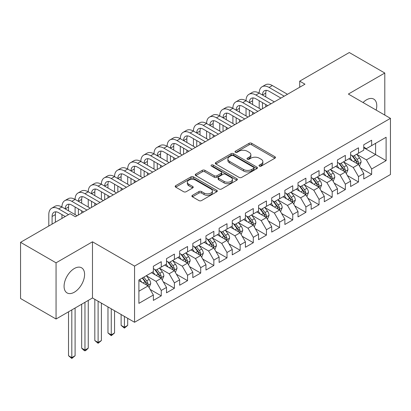 <?xml version="1.0" encoding="UTF-8"?>
<svg xmlns="http://www.w3.org/2000/svg" width="411" height="411" viewBox="0 0 411 411"><rect width="100%" height="100%" fill="white"/><g stroke="black" fill="none" stroke-linecap="round" stroke-linejoin="round"><path stroke-width="0.62" d="M259.387 166.126A1.279 0.74 0 0 0 261.19 166.126L274.908 158.209A1.824 1.053 0 0 0 275.442 157.464A1.824 1.053 0 0 0 274.908 156.719L251.671 143.305A1.824 1.053 0 0 0 249.092 143.305L235.38 151.222A1.279 0.74 0 0 0 235.005 151.746A1.279 0.74 0 0 0 235.38 152.265A1.279 0.74 0 0 0 237.183 152.265L238.961 151.243A5.841 3.37 0 0 1 247.222 151.243L249.153 152.358A5.841 3.37 0 0 1 250.864 154.742A5.841 3.37 0 0 1 249.153 157.13L247.381 158.153A1.279 0.74 0 0 0 247.006 158.677A1.279 0.74 0 0 0 247.381 159.196A1.279 0.74 0 0 0 249.189 159.196L250.962 158.173A5.841 3.37 0 0 1 259.223 158.173L261.16 159.288A5.841 3.37 0 0 1 262.87 161.672A5.841 3.37 0 0 1 261.16 164.061L259.387 165.083A1.279 0.74 0 0 0 259.012 165.607A1.279 0.74 0 0 0 259.387 166.126L259.387 165.083M74.334 292.206A14.503 8.374 120 0 0 83.808 279.423A14.503 8.374 120 0 0 81.584 267.802A14.503 8.374 120 0 0 74.334 268.522A14.503 8.374 120 0 0 64.856 281.304A14.503 8.374 120 0 0 67.08 292.925A14.503 8.374 120 0 0 74.334 292.206M376.168 110.107A14.503 8.374 120 0 0 373.769 99.108A14.503 8.374 120 0 0 366.52 99.827A14.503 8.374 120 0 0 363.047 102.529M192.43 195.317A1.824 1.053 0 0 0 191.896 196.062A1.824 1.053 0 0 0 192.43 196.812L198.945 200.573A1.824 1.053 0 0 0 201.529 200.573L216.756 191.778A1.824 1.053 0 0 0 217.296 191.033A1.824 1.053 0 0 0 216.756 190.288L193.524 176.874A1.824 1.053 0 0 0 190.945 176.874L175.713 185.669A1.824 1.053 0 0 0 175.178 186.414A1.824 1.053 0 0 0 175.713 187.159L183.589 191.706A1.824 1.053 0 0 0 186.168 191.706L192.687 187.94A1.824 1.053 0 0 0 193.221 187.195A1.824 1.053 0 0 0 192.687 186.45L188.783 184.2A4.881 2.82 0 0 1 187.354 182.207A4.881 2.82 0 0 1 190.365 179.602A4.881 2.82 0 0 1 195.687 180.213L210.982 189.039A4.881 2.82 0 0 1 212.415 191.033A4.881 2.82 0 0 1 209.399 193.638A4.881 2.82 0 0 1 204.077 193.026L201.529 191.557A1.824 1.053 0 0 0 198.945 191.557L192.43 195.317L192.43 196.812M56.055 262.824L56.055 319.008L92.48 297.975L92.48 241.796L56.055 262.824L20.55 242.326L70.122 213.705L75.383 216.741L304.977 84.188L299.717 81.152L299.717 87.224M92.48 241.796L134.556 266.092L390.45 118.353L390.45 174.531L134.556 322.27L134.556 266.092M384.794 115.085L384.794 73.03L348.369 94.057L390.45 118.353M384.794 73.03L349.293 52.531L299.717 81.152M239.089 177.398A1.824 1.053 0 0 0 241.668 177.398L256.901 168.602A1.824 1.053 0 0 0 257.435 167.858A1.824 1.053 0 0 0 256.901 167.113L233.669 153.699A1.824 1.053 0 0 0 231.085 153.699L215.857 162.494A1.824 1.053 0 0 0 215.323 163.239A1.824 1.053 0 0 0 215.857 163.984L239.089 177.398M211.912 166.404A1.279 0.74 0 0 1 213.211 166.583L213.211 165.063L236.828 178.703A1.824 1.053 0 0 1 237.363 179.448A1.824 1.053 0 0 1 236.828 180.193L221.601 188.983A1.824 1.053 0 0 1 219.017 188.983L195.785 175.574L195.785 174.079A1.824 1.053 0 0 0 195.251 174.829A1.824 1.053 0 0 0 195.785 175.574M195.785 174.079L202.304 170.318A1.824 1.053 0 0 1 204.884 170.318L214.306 175.759A1.824 1.053 0 0 0 216.89 175.759L221.21 173.262A1.824 1.053 0 0 0 221.745 172.517A1.824 1.053 0 0 0 221.21 171.772L211.403 166.106A1.279 0.74 0 0 1 211.028 165.587A1.279 0.74 0 0 1 211.819 164.903A1.279 0.74 0 0 1 213.211 165.063M363.756 147.734L375.592 154.567L375.592 143.331L386.109 137.253L371.647 145.607L371.647 140.218L363.756 144.77L363.756 150.164L358.495 153.2L358.495 147.806L350.609 152.363L350.609 157.752L345.348 160.788L345.348 155.399L337.457 159.956L337.457 165.345L332.196 168.382L332.196 162.992L324.305 167.549L324.305 172.939L319.049 175.975L319.049 170.586L311.158 175.137L311.158 180.532L305.897 183.568L305.897 178.174L298.006 182.731L298.006 188.12L292.75 191.156L292.75 185.767L284.859 190.324L284.859 195.713L279.598 198.749L279.598 193.36L271.707 197.917L271.707 203.306L266.446 206.343L266.446 200.953L258.56 205.505L258.56 210.9L253.299 213.936L253.299 208.541L245.408 213.098L245.408 218.488L240.147 221.524L240.147 216.135L232.261 220.692L232.261 226.081L227 229.117L227 223.728L219.109 228.285L219.109 233.674L213.848 236.71L213.848 231.321L205.962 235.873L205.962 241.262L200.702 244.304L200.702 238.909L192.81 243.466L192.81 248.855L187.55 251.892L187.55 246.502L179.658 251.059L179.658 256.449L174.403 259.485L174.403 254.096L166.512 258.647L166.512 264.042L161.251 267.078L161.251 261.689L153.36 266.241L153.36 271.63L138.897 279.983L138.897 303.364L153.36 295.016L148.104 285.907L138.897 280.59M386.109 137.253L386.109 160.639L371.647 168.988L366.386 159.879L356.851 154.377M360.534 167.965L371.647 174.382L371.647 168.988M371.647 174.382L363.756 178.934L363.756 173.545L358.495 176.581L353.234 167.472L343.704 161.965M347.387 175.559L358.495 181.97L358.495 176.581M358.495 181.97L350.609 186.527L350.609 181.138L345.348 184.174L340.087 175.065L330.552 169.558M334.235 183.147L345.348 189.563L345.348 184.174M345.348 189.563L337.457 194.12L337.457 188.731L332.196 191.767L326.935 182.654L317.405 177.151M321.083 190.74L332.196 197.157L332.196 191.767M332.196 197.157L324.305 201.714L324.305 196.319L319.049 199.356L313.788 190.247L304.253 184.745M307.937 198.333L319.049 204.75L319.049 199.356M319.049 204.75L311.158 209.302L311.158 203.913L305.897 206.949L300.636 197.84L291.106 192.333M294.785 205.926L305.897 212.338L305.897 206.949M305.897 212.338L298.006 216.895L298.006 211.506L292.75 214.542L287.489 205.433L277.954 199.926M281.638 213.515L292.75 219.931L292.75 214.542M292.75 219.931L284.859 224.488L284.859 219.099L279.598 222.135L274.337 213.021L264.807 207.519M268.486 221.108L279.598 227.524L279.598 222.135M279.598 227.524L271.707 232.076L271.707 226.687L266.446 229.723L261.19 220.615L251.655 215.112M255.339 228.701L266.446 235.118L266.446 229.723M266.446 235.118L258.56 239.67L258.56 234.28L253.299 237.317L248.039 228.208L238.503 222.7M242.187 236.294L253.299 242.706L253.299 237.317M253.299 242.706L245.408 247.263L245.408 241.874L240.147 244.91L234.892 235.801L225.356 230.294M229.04 243.882L240.147 250.299L240.147 244.91M240.147 250.299L232.261 254.856L232.261 249.462L227 252.503L221.74 243.389L212.204 237.887M215.888 251.475L227 257.892L227 252.503M227 257.892L219.109 262.444L219.109 257.055L213.848 260.091L208.588 250.982L199.058 245.48M202.741 259.069L213.848 265.485L213.848 260.091M213.848 265.485L205.962 270.037L205.962 264.648L200.702 267.684L195.441 258.576L185.906 253.068M189.589 266.662L200.702 273.074L200.702 267.684M200.702 273.074L192.81 277.63L192.81 272.241L187.55 275.278L182.289 266.164L172.759 260.661M176.437 274.25L187.55 280.667L187.55 275.278M187.55 280.667L179.658 285.224L179.658 279.829L174.403 282.871L169.142 273.757L159.607 268.255M163.29 281.843L174.403 288.26L174.403 282.871M174.403 288.26L166.512 292.812L166.512 287.423L161.251 290.459L155.99 281.35L146.46 275.848M150.138 289.436L161.251 295.848L161.251 290.459M161.251 295.848L153.36 300.405L153.36 295.016M153.36 268.594L155.99 270.114L161.251 267.078M138.897 291.219L148.104 285.907M166.512 261.006L169.142 262.521L174.403 259.485M155.99 281.35L161.251 278.314L151.52 272.693M166.512 287.423L161.251 278.314M179.658 253.412L182.289 254.928L187.55 251.892M169.142 273.757L174.403 270.721L164.672 265.105M179.658 279.829L174.403 270.721M192.81 245.819L195.441 247.34L200.702 244.304M182.289 266.164L187.55 263.127L177.819 257.512M192.81 272.241L187.55 263.127M205.962 238.226L208.588 239.747L213.848 236.71M195.441 258.576L200.702 255.539L190.971 249.919M205.962 264.648L200.702 255.539M219.109 230.638L221.74 232.153L227 229.117M208.588 250.982L213.848 247.946L204.118 242.326M219.109 257.055L213.848 247.946M232.261 223.045L234.892 224.56L240.147 221.524M221.74 243.389L227 240.353L217.27 234.738M232.261 249.462L227 240.353M245.408 215.451L248.039 216.972L253.299 213.936M234.892 235.801L240.147 232.76L230.417 227.144M245.408 241.874L240.147 232.76M258.56 207.858L261.19 209.379L266.446 206.343M248.039 228.208L253.299 225.171L243.569 219.551M258.56 234.28L253.299 225.171M271.707 200.27L274.337 201.786L279.598 198.749M261.19 220.615L266.446 217.578L256.716 211.958M271.707 226.687L266.446 217.578M284.859 192.677L287.489 194.192L292.75 191.156M274.337 213.021L279.598 209.985L269.868 204.37M284.859 219.099L279.598 209.985M298.006 185.084L300.636 186.604L305.897 183.568M287.489 205.433L292.75 202.392L283.015 196.777M298.006 211.506L292.75 202.392M311.158 177.49L313.788 179.011L319.049 175.975M300.636 197.84L305.897 194.804L296.167 189.183M311.158 203.913L305.897 194.804M324.305 169.902L326.935 171.418L332.196 168.382M313.788 190.247L319.049 187.21L309.319 181.59M324.305 196.319L319.049 187.21M337.457 162.309L340.087 163.83L345.348 160.788M326.935 182.654L332.196 179.617L322.465 174.002M337.457 188.731L332.196 179.617M350.609 154.716L353.234 156.237L358.495 153.2M340.087 175.065L345.348 172.029L335.617 166.409M350.609 181.138L345.348 172.029M363.756 147.128L366.386 148.643L371.647 145.607M353.234 167.472L358.495 164.436L348.764 158.816M363.756 173.545L358.495 164.436M20.55 242.326L20.55 298.509L56.055 319.008M92.48 297.975L134.556 322.27M366.386 159.879L375.592 154.567L386.109 160.639M259.896 166.306L261.16 165.576A5.841 3.37 0 0 0 262.87 163.193L262.87 161.672M250.864 154.742L250.864 156.262A5.841 3.37 0 0 1 249.153 158.646L247.89 159.376M274.882 158.225L251.671 144.821A1.824 1.053 0 0 0 249.092 144.821L235.888 152.445M256.875 168.618L233.669 155.219A1.824 1.053 0 0 0 231.085 155.219L215.878 163.999M253.674 168.382A1.279 0.74 0 0 0 254.049 167.858A1.279 0.74 0 0 0 253.674 167.339L233.278 155.564A1.279 0.74 0 0 0 231.475 155.564L229.6 156.642A5.841 3.37 0 0 0 227.889 159.026A5.841 3.37 0 0 0 229.6 161.415L243.543 169.46A5.841 3.37 0 0 0 251.804 169.46L253.674 168.382L253.674 169.897A1.279 0.74 0 0 0 254.049 169.378L254.049 167.858M227.889 159.026L227.889 160.547A5.841 3.37 0 0 0 229.6 162.931L229.6 161.415M253.674 169.897L251.804 170.981A5.841 3.37 0 0 1 243.543 170.981L229.6 162.931M195.811 175.584L202.304 171.839L202.304 170.318M221.745 172.517L221.745 174.033A1.824 1.053 0 0 1 221.21 174.778L216.89 177.275A1.824 1.053 0 0 1 214.306 177.275L204.884 171.839A1.824 1.053 0 0 0 202.304 171.839M213.211 166.583L236.803 180.208M224.082 181.405A4.881 2.82 0 0 0 229.405 182.016A4.881 2.82 0 0 0 232.421 179.412A4.881 2.82 0 0 0 230.987 177.418L225.598 174.305A1.824 1.053 0 0 0 223.019 174.305L218.693 176.802A1.824 1.053 0 0 0 218.159 177.547A1.824 1.053 0 0 0 218.693 178.292L224.082 181.405L224.082 182.921A4.881 2.82 0 0 0 229.405 183.532A4.881 2.82 0 0 0 232.421 180.927L232.421 179.412M218.159 177.547L218.159 179.068A1.824 1.053 0 0 0 218.693 179.812L218.693 178.292M224.082 182.921L218.693 179.812M212.415 191.033L212.415 192.554A4.881 2.82 0 0 1 209.399 195.158A4.881 2.82 0 0 1 204.077 194.547L201.529 193.072A1.824 1.053 0 0 0 198.945 193.072L192.451 196.823M187.354 182.207L187.354 183.722A4.881 2.82 0 0 0 188.783 185.715L188.783 184.2M192.661 187.955L188.783 185.715M216.736 191.793L193.524 178.395A1.824 1.053 0 0 0 190.945 178.395L175.738 187.175M359.471 166.121L361.099 162.14A4.927 2.846 -120 0 0 359.527 157.947L356.733 154.217M352.284 160.845L350.157 158.014M349.165 159.047L348.924 158.723M357.57 163.897L358.33 163.213L358.438 162.35A4.927 2.846 -120 0 0 357.031 159.386L354.236 155.661M352.638 155.892L356.09 160.495A2.512 1.449 60 0 1 356.548 161.261L358.438 162.35M351.775 155.389L355.448 160.3A4.927 2.846 60 0 1 356.861 163.265L356.959 163.547M48.796 226.019L48.796 214.604A13.948 8.05 60 0 1 51.683 208.218L54.971 206.317A13.948 8.05 60 0 1 61.943 207.01A13.948 8.05 60 0 1 64.835 200.625L68.123 198.729A13.948 8.05 60 0 1 75.095 199.417A13.948 8.05 60 0 1 77.982 193.031L81.27 191.136A13.948 8.05 60 0 1 88.247 191.824A13.948 8.05 60 0 1 91.134 185.443L94.422 183.542A13.948 8.05 60 0 1 101.394 184.236A13.948 8.05 60 0 1 104.281 177.85L107.569 175.949A13.948 8.05 60 0 1 114.546 176.643A13.948 8.05 60 0 1 117.433 170.257L120.721 168.361A13.948 8.05 60 0 1 127.693 169.049A13.948 8.05 60 0 1 130.58 162.664L133.868 160.768A13.948 8.05 60 0 1 140.845 161.456A13.948 8.05 60 0 1 143.732 155.075L147.02 153.175A13.948 8.05 60 0 1 153.991 153.868A13.948 8.05 60 0 1 156.884 147.482L160.167 145.586A13.948 8.05 60 0 1 167.143 146.275A13.948 8.05 60 0 1 170.031 139.889L173.319 137.993A13.948 8.05 60 0 1 180.29 138.682A13.948 8.05 60 0 1 183.183 132.296L186.471 130.4A13.948 8.05 60 0 1 193.442 131.088A13.948 8.05 60 0 1 196.33 124.708L199.618 122.807A13.948 8.05 60 0 1 206.589 123.5A13.948 8.05 60 0 1 209.482 117.114L212.77 115.219A13.948 8.05 60 0 1 219.741 115.907A13.948 8.05 60 0 1 222.628 109.521L225.916 107.625A13.948 8.05 60 0 1 232.893 108.314A13.948 8.05 60 0 1 235.78 101.933L239.068 100.032A13.948 8.05 60 0 1 246.04 100.726A13.948 8.05 60 0 1 248.927 94.34L252.215 92.439A13.948 8.05 60 0 1 259.192 93.133A13.948 8.05 60 0 1 262.079 86.747L265.367 84.851A13.948 8.05 60 0 1 272.339 85.539L287.489 94.283M262.079 86.747A13.948 8.05 60 0 1 269.051 87.435L284.201 96.184M280.913 98.08L269.051 91.232A9.299 5.369 -120 0 0 264.401 90.774A9.299 5.369 -120 0 0 262.48 95.028L265.763 93.133L265.763 96.929M266.349 90.343A9.299 5.369 -120 0 0 265.763 93.133M262.48 102.622L262.48 108.725M265.763 104.517L265.763 106.829M259.192 108.314L259.192 100.726M346.319 173.714L347.947 169.733A4.927 2.846 -120 0 0 346.375 165.535L343.586 161.811M339.132 168.438L337.01 165.602M336.018 166.64L335.777 166.316M344.418 171.49L345.183 170.801L345.291 169.943A4.927 2.846 -120 0 0 343.879 166.979L341.084 163.249M339.491 163.486L342.938 168.089A2.512 1.449 60 0 1 343.396 168.849L345.291 169.943M338.623 162.982L342.301 167.888A4.927 2.846 60 0 1 343.709 170.853L343.812 171.14M333.172 181.302L334.801 177.326A4.927 2.846 -120 0 0 333.229 173.129L330.434 169.399M325.985 176.031L323.858 173.195M322.866 174.233L322.625 173.91M331.266 179.083L332.031 178.395L332.139 177.537A4.927 2.846 -120 0 0 330.727 174.572L327.937 170.842M326.339 171.074L329.792 175.682A2.512 1.449 60 0 1 330.249 176.442L332.139 177.537M325.476 170.575L329.149 175.482A4.927 2.846 60 0 1 330.562 178.446L330.66 178.734M248.927 94.34A13.948 8.05 60 0 1 255.904 95.028L259.192 93.133L274.337 101.877M255.904 95.028L271.049 103.778M267.761 105.673L255.904 98.825A9.299 5.369 -120 0 0 251.255 98.363A9.299 5.369 -120 0 0 249.328 102.622L252.616 100.726L252.616 104.517M253.197 97.936A9.299 5.369 -120 0 0 252.616 100.726M249.328 110.215L249.328 116.318M252.616 112.111L252.616 114.417M246.04 115.907L246.04 108.314M235.78 101.933A13.948 8.05 60 0 1 242.752 102.622L246.04 100.726L261.19 109.47M242.752 102.622L257.903 111.366M254.615 113.266L242.752 106.418A9.299 5.369 -120 0 0 238.103 105.956A9.299 5.369 -120 0 0 236.176 110.215L239.464 108.314L239.464 112.111M240.05 105.529A9.299 5.369 -120 0 0 239.464 108.314M236.176 117.803L236.176 123.911M239.464 119.704L239.464 122.01M232.893 123.5L232.893 115.907M320.02 188.896L321.649 184.919A4.927 2.846 -120 0 0 320.077 180.722L317.287 176.992M312.833 183.625L310.711 180.789M309.714 181.821L309.473 181.503M318.119 186.676L318.885 185.988L318.993 185.13A4.927 2.846 -120 0 0 317.58 182.165L314.785 178.436M313.192 178.667L316.64 183.275A2.512 1.449 60 0 1 317.097 184.036L318.993 185.13M312.324 178.169L316.002 183.075A4.927 2.846 60 0 1 317.41 186.039L317.513 186.322M306.873 196.489L308.502 192.507A4.927 2.846 -120 0 0 306.93 188.315L304.135 184.585M299.686 191.213L297.559 188.382M296.567 189.414L296.326 189.091M304.967 194.264L305.733 193.581L305.841 192.718A4.927 2.846 -120 0 0 304.428 189.754L301.638 186.029M300.04 186.26L303.493 190.863A2.512 1.449 60 0 1 303.95 191.629L305.841 192.718M299.177 185.757L302.85 190.668A4.927 2.846 60 0 1 304.263 193.632L304.361 193.915M222.628 109.521A13.948 8.05 60 0 1 229.605 110.215L232.893 108.314L248.039 117.063M229.605 110.215L244.751 118.959M241.463 120.855L229.605 114.011A9.299 5.369 -120 0 0 224.956 113.549A9.299 5.369 -120 0 0 223.029 117.803L226.317 115.907L226.317 119.704M226.898 113.117A9.299 5.369 -120 0 0 226.317 115.907M223.029 125.396L223.029 131.499M226.317 127.297L226.317 129.604M219.741 131.088L219.741 123.5M209.482 117.114A13.948 8.05 60 0 1 216.453 117.803L219.741 115.907L234.892 124.651M216.453 117.803L231.604 126.552M228.316 128.448L216.453 121.599A9.299 5.369 -120 0 0 211.804 121.142A9.299 5.369 -120 0 0 209.877 125.396L213.165 123.5L213.165 127.297M213.751 120.711A9.299 5.369 -120 0 0 213.165 123.5M209.877 132.989L209.877 139.093M213.165 134.885L213.165 137.197M206.589 138.682L206.589 131.088M293.721 204.082L295.35 200.1A4.927 2.846 -120 0 0 293.778 195.903L290.983 192.178M286.534 198.806L284.412 195.97M283.415 197.008L283.174 196.684M291.82 201.858L292.581 201.169L292.689 200.311A4.927 2.846 -120 0 0 291.281 197.347L288.486 193.617M286.893 193.853L290.341 198.456A2.512 1.449 60 0 1 290.798 199.217L292.689 200.311M286.025 193.35L289.704 198.256A4.927 2.846 60 0 1 291.111 201.22L291.214 201.508M196.33 124.708A13.948 8.05 60 0 1 203.306 125.396L206.589 123.5L221.74 132.244M203.306 125.396L218.452 134.145M215.164 136.041L203.306 129.193A9.299 5.369 -120 0 0 198.657 128.73A9.299 5.369 -120 0 0 196.73 132.989L200.018 131.094L200.018 134.885M200.599 128.304A9.299 5.369 -120 0 0 200.018 131.094M196.73 140.583L196.73 146.686M200.018 142.478L200.018 144.785M193.442 146.275L193.442 138.682M280.569 211.67L282.203 207.694A4.927 2.846 -120 0 0 280.631 203.496L277.836 199.767M273.382 206.399L271.26 203.563M270.268 204.601L270.027 204.277M278.668 209.451L279.434 208.762L279.542 207.904A4.927 2.846 -120 0 0 278.129 204.94L275.339 201.21M273.741 201.441L277.194 206.05A2.512 1.449 60 0 1 277.651 206.81L279.542 207.904M272.873 200.943L276.552 205.849A4.927 2.846 60 0 1 277.964 208.814L278.062 209.101M183.183 132.296A13.948 8.05 60 0 1 190.154 132.989L193.442 131.088L208.588 139.838M190.154 132.989L205.305 141.733M202.017 143.634L190.154 136.786A9.299 5.369 -120 0 0 185.505 136.324A9.299 5.369 -120 0 0 183.578 140.583L186.866 138.682L186.866 142.478M187.447 135.897A9.299 5.369 -120 0 0 186.866 138.682M183.578 148.171L183.578 154.274M186.866 150.072L186.866 152.378M180.29 153.868L180.29 146.275M267.422 219.263L269.051 215.287A4.927 2.846 -120 0 0 267.479 211.09L264.684 207.36M260.235 213.992L258.113 211.156M257.116 212.189L256.875 211.87M265.521 217.044L266.282 216.356L266.39 215.498A4.927 2.846 -120 0 0 264.982 212.533L262.187 208.803M260.595 209.035L264.042 213.638A2.512 1.449 60 0 1 264.499 214.403L266.39 215.498M259.726 208.536L263.405 213.443A4.927 2.846 60 0 1 264.812 216.407L264.915 216.689M170.031 139.889A13.948 8.05 60 0 1 177.002 140.583L180.29 138.682L195.441 147.431M177.002 140.583L192.153 149.327M188.865 151.222L177.002 144.379A9.299 5.369 -120 0 0 172.358 143.917A9.299 5.369 -120 0 0 170.431 148.171L173.719 146.275L173.719 150.072M174.3 143.485A9.299 5.369 -120 0 0 173.719 146.275M170.431 155.764L170.431 161.867M173.719 157.665L173.719 159.971M167.143 161.456L167.143 153.868M254.27 226.857L255.904 222.875A4.927 2.846 -120 0 0 254.332 218.683L251.537 214.953M247.083 221.58L244.961 218.75M243.97 219.782L243.728 219.459M252.369 224.632L253.135 223.949L253.243 223.086A4.927 2.846 -120 0 0 251.83 220.121L249.035 216.397M247.443 216.628L250.895 221.231A2.512 1.449 60 0 1 251.347 221.997L253.243 223.086M246.574 216.124L250.253 221.036A4.927 2.846 60 0 1 251.666 224L251.763 224.283M156.884 147.482A13.948 8.05 60 0 1 163.855 148.171L167.143 146.275L182.289 155.019M163.855 148.171L179.001 156.92M175.718 158.816L163.855 151.967A9.299 5.369 -120 0 0 159.206 151.51A9.299 5.369 -120 0 0 157.279 155.764L160.567 153.868L160.567 157.665M161.148 151.078A9.299 5.369 -120 0 0 160.567 153.868M157.279 163.357L157.279 169.46M160.567 165.253L160.567 167.565M153.991 169.049L153.991 161.456M241.123 234.45L242.752 230.468A4.927 2.846 -120 0 0 241.18 226.271L238.385 222.541M233.936 229.174L231.809 226.338M230.818 227.375L230.576 227.052M239.223 232.225L239.983 231.537L240.091 230.679A4.927 2.846 -120 0 0 238.683 227.715L235.888 223.985M234.296 224.216L237.743 228.824A2.512 1.449 60 0 1 238.2 229.585L240.091 230.679M233.427 223.718L237.106 228.624A4.927 2.846 60 0 1 238.514 231.588L238.611 231.876M143.732 155.075A13.948 8.05 60 0 1 150.703 155.764L153.991 153.868L169.142 162.612M150.703 155.764L165.854 164.508M162.566 166.409L150.703 159.56A9.299 5.369 -120 0 0 146.054 159.098A9.299 5.369 -120 0 0 144.133 163.357L147.415 161.456L147.415 165.253M148.001 158.672A9.299 5.369 -120 0 0 147.415 161.456M144.133 170.95L144.133 177.054M147.415 172.846L147.415 175.153M140.845 176.643L140.845 169.049M227.971 242.038L229.605 238.061A4.927 2.846 -120 0 0 228.028 233.864L225.238 230.134M220.784 236.767L218.662 233.931M217.671 234.969L217.429 234.645M226.071 239.819L226.836 239.13L226.944 238.272A4.927 2.846 -120 0 0 225.531 235.308L222.736 231.578M221.144 231.809L224.596 236.417A2.512 1.449 60 0 1 225.048 237.178L226.944 238.272M220.275 231.311L223.954 236.217A4.927 2.846 60 0 1 225.367 239.181L225.464 239.469M130.58 162.664A13.948 8.05 60 0 1 137.557 163.357L140.845 161.456L155.99 170.205M137.557 163.357L152.702 172.101M149.419 174.002L137.557 167.154A9.299 5.369 -120 0 0 132.907 166.691A9.299 5.369 -120 0 0 130.981 170.95L134.269 169.049L134.269 172.846M134.849 166.265A9.299 5.369 -120 0 0 134.269 169.049M130.981 178.538L130.981 184.642M134.269 180.439L134.269 182.746M127.693 184.236L127.693 176.643M214.825 249.631L216.453 245.655A4.927 2.846 -120 0 0 214.881 241.457L212.086 237.728M207.637 244.36L205.51 241.524M204.519 242.557L204.277 242.238M212.924 247.412L213.684 246.723L213.792 245.86A4.927 2.846 -120 0 0 212.384 242.901L209.589 239.171M207.992 239.402L211.444 244.006A2.512 1.449 60 0 1 211.901 244.771L213.792 245.86M207.129 238.904L210.802 243.81A4.927 2.846 60 0 1 212.215 246.775L212.312 247.057M117.433 170.257A13.948 8.05 60 0 1 124.405 170.95L127.693 169.049L142.843 177.799M124.405 170.95L139.555 179.694M136.267 181.59L124.405 174.747A9.299 5.369 -120 0 0 119.755 174.285A9.299 5.369 -120 0 0 117.834 178.538L121.117 176.643L121.117 180.439M121.702 173.853A9.299 5.369 -120 0 0 121.117 176.643M117.834 186.132L117.834 192.235M121.117 188.033L121.117 190.339M114.546 191.824L114.546 184.236M201.673 257.224L203.301 253.243A4.927 2.846 -120 0 0 201.729 249.051L198.939 245.321M194.485 251.948L192.363 249.117M191.372 250.15L191.13 249.826M199.772 255L200.537 254.317L200.645 253.453A4.927 2.846 -120 0 0 199.232 250.489L196.437 246.759M194.845 246.996L198.297 251.599A2.512 1.449 60 0 1 198.749 252.364L200.645 253.453M193.977 246.492L197.655 251.404A4.927 2.846 60 0 1 199.063 254.368L199.165 254.65M124.405 316.408L124.405 327.269L127.693 325.368L127.693 318.309M127.693 325.368L124.405 328.101L121.117 325.368L121.117 314.513M121.117 325.368L124.405 327.269L124.405 328.101M104.281 177.85A13.948 8.05 60 0 1 111.258 178.538L114.546 176.643L129.691 185.387M111.258 178.538L126.403 187.288M123.115 189.183L111.258 182.335A9.299 5.369 -120 0 0 106.608 181.878A9.299 5.369 -120 0 0 104.682 186.132L107.97 184.236L107.97 188.033M108.55 181.446A9.299 5.369 -120 0 0 107.97 184.236M104.682 193.725L104.682 199.828M107.97 195.621L107.97 197.927M101.394 199.417L101.394 191.824M188.526 264.812L190.154 260.836A4.927 2.846 -120 0 0 188.582 256.639L185.787 252.909M181.338 259.541L179.211 256.705M178.22 257.743L177.978 257.42M186.62 262.593L187.385 261.905L187.493 261.047A4.927 2.846 -120 0 0 186.08 258.082L183.291 254.352M181.693 254.584L185.145 259.192A2.512 1.449 60 0 1 185.602 259.952L187.493 261.047M180.83 254.085L184.503 258.992A4.927 2.846 60 0 1 185.916 261.956L186.013 262.244M111.258 308.82L111.258 334.857L114.546 332.961L114.546 310.716M114.546 332.961L111.258 335.695L107.97 332.961L107.97 306.919M107.97 332.961L111.258 334.857L111.258 335.695M91.134 185.443A13.948 8.05 60 0 1 98.106 186.132L101.394 184.236L116.544 192.98M98.106 186.132L113.256 194.876M109.968 196.777L98.106 189.928A9.299 5.369 -120 0 0 93.456 189.466A9.299 5.369 -120 0 0 91.53 193.725L94.818 191.824L94.818 195.621M95.403 189.039A9.299 5.369 -120 0 0 94.818 191.824M91.53 201.318L91.53 207.421M94.818 203.214L94.818 205.521M88.247 207.01L88.247 199.417M175.374 272.406L177.002 268.429A4.927 2.846 -120 0 0 175.43 264.232L172.641 260.502M168.186 267.135L166.065 264.299M165.068 265.336L164.826 265.013M173.473 270.186L174.238 269.498L174.346 268.64A4.927 2.846 -120 0 0 172.933 265.676L170.139 261.946M168.546 262.177L171.993 266.785A2.512 1.449 60 0 1 172.45 267.546L174.346 268.64M167.678 261.679L171.356 266.585A4.927 2.846 60 0 1 172.764 269.549L172.867 269.837M98.106 301.227L98.106 342.45L101.394 340.555L101.394 303.123M101.394 340.555L98.106 343.288L94.818 340.555L94.818 299.326M94.818 340.555L98.106 342.45L98.106 343.288M77.982 193.031A13.948 8.05 60 0 1 84.959 193.725L88.247 191.824L103.392 200.573M84.959 193.725L100.104 202.469M96.816 204.37L84.959 197.521A9.299 5.369 -120 0 0 80.309 197.059A9.299 5.369 -120 0 0 78.383 201.318L81.671 199.417L81.671 203.214M82.251 196.633A9.299 5.369 -120 0 0 81.671 199.417M78.383 208.906L78.383 215.01M81.671 210.807L81.671 213.114M75.095 214.604L75.095 207.01M162.227 279.999L163.855 276.022A4.927 2.846 -120 0 0 162.283 271.825L159.489 268.095M155.039 274.728L152.913 271.892M151.921 272.925L151.68 272.606M160.321 277.779L161.086 277.091L161.194 276.228A4.927 2.846 -120 0 0 159.781 273.269L156.992 269.539M155.394 269.77L158.846 274.373A2.512 1.449 60 0 1 159.304 275.139L161.194 276.228M154.531 269.272L158.204 274.178A4.927 2.846 60 0 1 159.617 277.142L159.715 277.425M84.959 302.321L84.959 350.044L88.247 348.143L88.247 300.42M88.247 348.143L86.274 350.121L84.959 350.876L83.644 350.121L81.671 348.143L81.671 304.217M81.671 348.143L84.959 350.044L84.959 350.876M64.835 200.625A13.948 8.05 60 0 1 71.807 201.318L75.095 199.417L90.245 208.161M71.807 201.318L86.957 210.062M83.669 211.958L71.807 205.11A9.299 5.369 -120 0 0 67.157 204.652A9.299 5.369 -120 0 0 65.231 208.906L68.519 207.01L68.519 210.807M69.105 204.221A9.299 5.369 -120 0 0 68.519 207.01M61.943 218.426L61.943 214.604M149.075 287.592L150.703 283.611A4.927 2.846 -120 0 0 149.131 279.413L146.337 275.689M141.887 282.316L139.766 279.485M147.174 285.368L147.934 284.684L148.042 283.821A4.927 2.846 -120 0 0 146.635 280.857L143.84 277.127M142.607 277.841L145.694 281.967A2.512 1.449 60 0 1 146.152 282.732L148.042 283.821M142.263 278.042L145.057 281.771A4.927 2.846 60 0 1 146.465 284.736L146.568 285.018M71.807 309.909L71.807 357.637L75.095 355.736L75.095 308.014M75.095 355.736L71.807 358.469L68.519 355.736L68.519 311.81M68.519 355.736L71.807 357.637L71.807 358.469M51.683 208.218A13.948 8.05 60 0 1 58.66 208.906L61.943 207.01L77.093 215.754M58.66 208.906L68.545 214.619M65.257 216.515L58.66 212.703A9.299 5.369 -120 0 0 54.011 212.246A9.299 5.369 -120 0 0 52.084 216.499L52.084 224.123M55.953 211.814A9.299 5.369 -120 0 0 55.372 214.604L55.372 222.223M261.16 165.576L261.16 164.061M247.381 159.196L247.381 158.153M249.153 158.646L249.153 157.13M235.38 152.265L235.38 151.222M249.092 144.821L249.092 143.305M251.671 144.821L251.671 143.305M274.908 158.209L274.908 156.719M215.857 163.984L215.857 162.494M231.085 155.219L231.085 153.699M233.669 155.219L233.669 153.699M256.901 168.602L256.901 167.113M243.543 170.981L243.543 169.46M251.804 170.981L251.804 169.46M204.884 171.839L204.884 170.318M214.306 177.275L214.306 175.759M216.89 177.275L216.89 175.759M221.21 174.778L221.21 173.262M236.828 180.193L236.828 178.703M198.945 193.072L198.945 191.557M201.529 193.072L201.529 191.557M204.077 194.547L204.077 193.026M192.687 187.94L192.687 186.45M175.713 187.159L175.713 185.669M190.945 178.395L190.945 176.874M193.524 178.395L193.524 176.874M216.756 191.778L216.756 190.288M357.878 164.076L361.069 162.237M357.031 159.386L359.527 157.947M353.393 161.487L355.448 160.3M272.339 85.539L269.051 87.435M344.726 171.67L347.917 169.83M343.879 166.979L346.375 165.535M340.241 169.08L342.301 167.888M331.579 179.263L334.77 177.418M330.727 174.572L333.229 173.129M327.094 176.673L329.149 175.482M318.427 186.856L321.618 185.012M317.58 182.165L320.077 180.722M313.942 184.262L316.002 183.075M305.281 194.444L308.471 192.605M304.428 189.754L306.93 188.315M300.79 191.855L302.85 190.668M292.129 202.037L295.319 200.198M291.281 197.347L293.778 195.903M287.643 199.448L289.704 198.256M278.982 209.631L282.167 207.786M278.129 204.94L280.631 203.496M274.491 207.041L276.552 205.849M265.83 217.224L269.02 215.379M264.982 212.533L267.479 211.09M261.345 214.629L263.405 213.443M252.683 224.812L255.868 222.973M251.83 220.121L254.332 218.683M248.193 222.223L250.253 221.036M239.531 232.405L242.721 230.566M238.683 227.715L241.18 226.271M235.046 229.816L237.106 228.624M226.384 239.998L229.569 238.154M225.531 235.308L228.028 233.864M221.894 237.409L223.954 236.217M213.232 247.586L216.422 245.747M212.384 242.901L214.881 241.457M208.747 244.997L210.802 243.81M200.08 255.18L203.27 253.34M199.232 250.489L201.729 249.051M195.595 252.59L197.655 251.404M186.933 262.773L190.123 260.934M186.08 258.082L188.582 256.639M182.448 260.184L184.503 258.992M173.781 270.366L176.971 268.522M172.933 265.676L175.43 264.232M169.296 267.772L171.356 266.585M160.634 277.954L163.825 276.115M159.781 273.269L162.283 271.825M156.144 275.365L158.204 274.178M147.482 285.547L150.673 283.708M146.635 280.857L149.131 279.413M142.997 282.958L145.057 281.771M55.372 214.604L52.084 216.499"/></g></svg>
